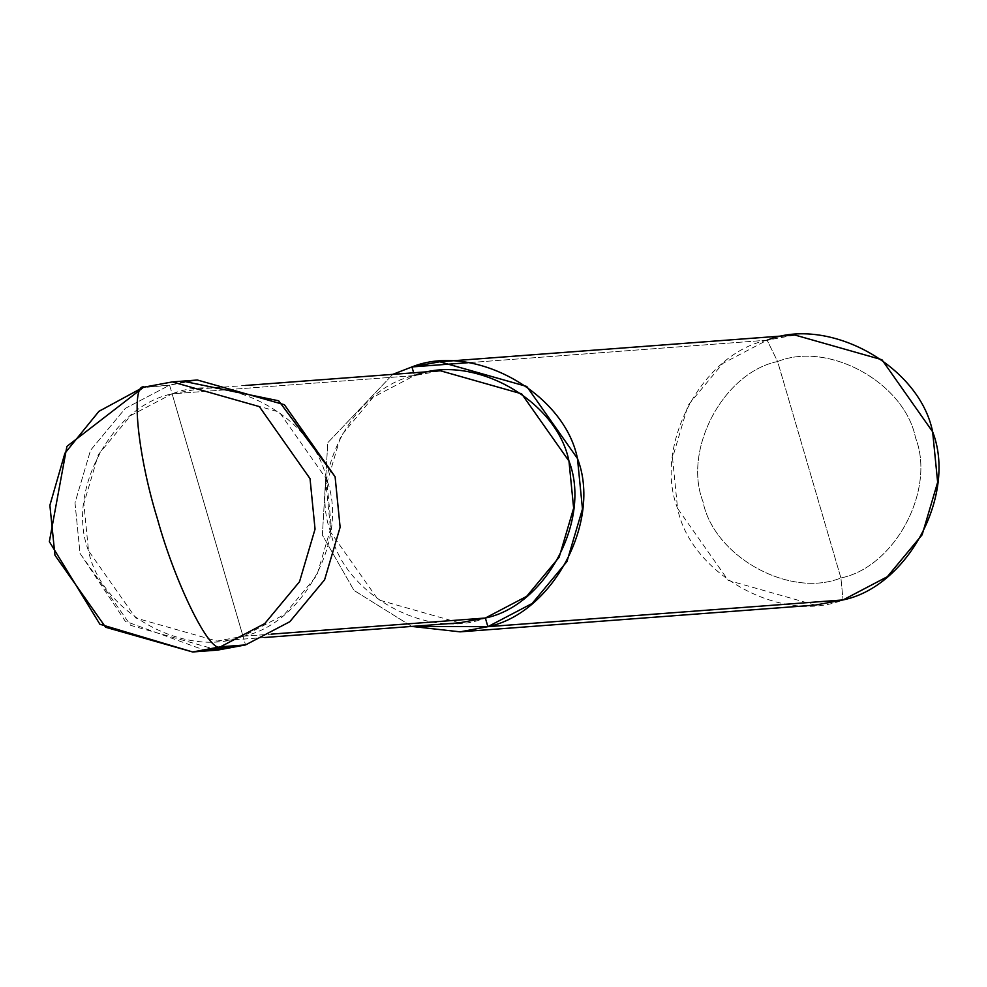 <?xml version="1.0" encoding="UTF-8"?>
<svg xmlns="http://www.w3.org/2000/svg" width="987" height="987" viewBox="0 0 987 987"><rect width="100%" height="100%" fill="white"/><g stroke="black" fill="none" stroke-linecap="round" stroke-linejoin="round"><path stroke-width="0.74" stroke-dasharray="4.93 3.7" d="M143.547 387.249L169.591 385.177L245.541 644.918L169.591 385.177L125.3 408.396L90.52 450.306L75 502.852L80.021 553.349L125.324 621.279L205.148 650.421M192.662 651.975L105.634 627.263L54.951 555.237L49.93 504.739L65.45 452.194L100.23 410.284L144.509 387.064L172.33 381.907M184.902 381.562L169.591 385.177L197.4 380.02M217.732 650.088L130.703 625.376L80.021 553.349L75 502.852L90.52 450.306L125.3 408.396L169.591 385.177L142.572 387.669M815.25 605.093L728.233 580.393L677.551 508.367L672.517 457.869L688.05 405.312L722.829 363.401L767.109 340.194L468.011 362.71L767.109 340.194L777.62 361.526C723.619 372.469 682.572 449.541 702.978 501.667C713.885 556.631 789.748 598.603 840.912 577.975L777.62 361.526C828.784 340.885 904.647 382.857 915.554 437.833C935.96 489.947 894.913 567.019 840.912 577.975L843.058 599.936L840.912 577.975C894.913 567.019 935.96 489.947 915.554 437.833C904.647 382.857 828.784 340.885 777.62 361.526L840.912 577.975C789.748 598.603 713.885 556.631 702.978 501.667C682.572 449.541 723.619 372.469 777.62 361.526L767.109 340.194L794.917 335.025M459.399 622.834L378.181 599.775L330.879 532.548L326.191 485.419L340.675 436.365L373.135 397.255L414.466 375.591L172.12 393.838L130.79 415.502L98.33 454.612L83.833 503.666L88.522 550.795L135.824 618.022L217.054 641.081L243.012 636.27C185.692 659.365 100.736 612.372 88.522 550.795C65.673 492.427 111.642 406.101 172.12 393.838L243.012 636.27L271.191 634.147L243.012 636.27L172.12 393.838C229.428 370.73 314.384 417.735 326.598 479.3C349.46 537.681 303.49 623.994 243.012 636.27L284.33 614.593L316.802 575.483L331.287 526.429L326.598 479.3L279.296 412.072L198.079 389.026L172.12 393.838L414.466 375.591L440.424 370.779M414.466 375.591L413.652 372.79L414.466 375.591C353.988 387.854 308.018 474.179 330.879 532.548C343.094 594.125 428.05 641.118 485.357 618.022M411.764 626.424L354.012 590.423L322.379 535.102L327.783 442.719L392.789 374.357L327.783 442.719L322.379 535.102L354.012 590.423L411.764 626.424M767.109 340.194C702.312 353.334 653.061 445.816 677.551 508.367C690.641 574.323 781.655 624.685 843.058 599.936M198.079 389.026L245.714 385.436M217.054 641.081L264.689 637.491"/><path stroke-width="1.48" d="M205.148 650.421L245.541 644.918L220.471 646.806C209.762 653.554 175.094 583.169 157.414 518.829C137.514 454.662 130.407 382.191 144.509 387.064L172.33 381.907L259.347 406.607L310.029 478.633L315.05 529.131L299.53 581.688L264.75 623.599L220.471 646.806L264.75 623.599L299.53 581.688L315.05 529.131L310.029 478.633L259.347 406.607L172.33 381.907L144.509 387.064C130.407 382.191 137.514 454.662 157.414 518.829C175.094 583.169 209.762 653.554 220.471 646.806L192.662 651.975L220.471 646.806L245.541 644.918L289.82 621.711L324.6 579.801L340.12 527.243L335.099 476.746L278.667 400.784L184.902 381.562M172.33 381.907L197.4 380.02L284.416 404.719L335.099 476.746L340.12 527.243L324.6 579.801L289.82 621.711L245.541 644.918L217.732 650.088L192.662 651.975L105.634 627.263L54.951 555.237L49.881 505.319L64.895 453.255L98.897 411.357L142.572 387.669M245.714 385.436L440.424 370.779L521.654 393.825L568.956 461.052L573.644 508.182L559.148 557.236L526.688 596.345L485.357 618.022L271.191 634.147L485.357 618.022C545.836 605.747 591.805 519.433 568.956 461.052C556.742 399.488 471.774 352.482 414.466 375.591M439.746 361.773L794.917 335.025L881.946 359.737L932.629 431.763L937.65 482.261L922.129 534.806L887.338 576.716L843.058 599.936L487.886 626.671L532.166 603.464L566.957 561.554L582.478 508.996L577.457 458.499L526.774 386.472L439.746 361.773L411.937 366.93L413.652 372.79L411.937 366.93C473.341 342.181 564.367 392.53 577.457 458.499C601.947 521.05 552.695 613.532 487.886 626.671L485.357 618.022L459.399 622.834L264.689 637.491M411.937 366.93L468.011 362.71L411.937 366.93L392.789 374.357L411.937 366.93M485.357 618.022L487.886 626.671L843.058 599.936C907.867 586.784 957.119 494.302 932.629 431.763C919.539 365.795 828.512 315.433 767.109 340.194M487.886 626.671L411.764 626.424L460.078 631.84L487.886 626.671M843.058 599.936L815.25 605.093L460.078 631.84M143.547 387.249L66.906 446.395L49.35 541.641L99.872 624.228L192.662 651.975"/></g></svg>

